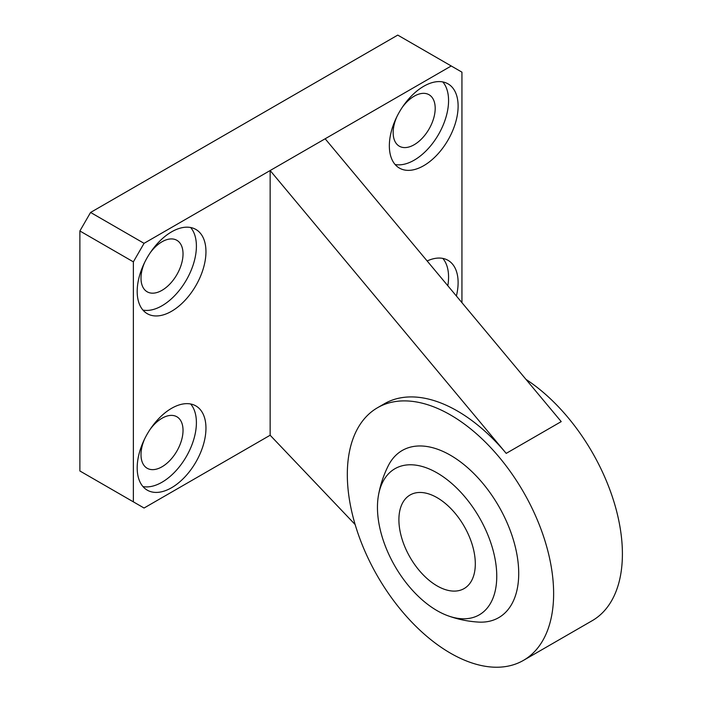 <?xml version="1.0" encoding="UTF-8"?>
<svg xmlns="http://www.w3.org/2000/svg" width="702" height="702" viewBox="0 0 702 702"><rect width="100%" height="100%" fill="white"/><g stroke="black" fill="none" stroke-linecap="round" stroke-linejoin="round"><path stroke-width="1.05" d="M150.088 429.431A29.721 17.155 -60 0 1 176.878 416.777A29.721 17.155 -60 0 1 183.029 430.387A29.721 17.155 -60 0 1 170.059 460.293A29.721 17.155 -60 0 1 147.157 468.252A29.721 17.155 -60 0 1 141.005 454.65A29.721 17.155 -60 0 1 144.717 438.732M190.637 403.983A48.631 28.08 -60 0 1 196.402 422.665A48.631 28.08 -60 0 1 178.247 468.155A48.631 28.08 -60 0 1 142.954 486.565M137.188 467.883A48.631 28.08 -60 0 1 158.415 418.945A48.631 28.08 -60 0 1 195.884 405.923A48.631 28.08 -60 0 1 205.958 428.176A48.631 28.08 -60 0 1 184.731 477.114A48.631 28.08 -60 0 1 147.253 490.145A48.631 28.08 -60 0 1 137.188 467.883M150.088 252.957A29.721 17.155 -60 0 1 176.878 240.312A29.721 17.155 -60 0 1 183.029 253.922A29.721 17.155 -60 0 1 170.059 283.827A29.721 17.155 -60 0 1 147.157 291.786A29.721 17.155 -60 0 1 141.005 278.185A29.721 17.155 -60 0 1 144.717 262.267M190.637 227.509A48.631 28.08 -60 0 1 196.402 246.2A48.631 28.08 -60 0 1 178.247 291.681A48.631 28.08 -60 0 1 142.954 310.1M137.188 291.418A48.631 28.08 -60 0 1 158.415 242.48A48.631 28.08 -60 0 1 195.884 229.449A48.631 28.08 -60 0 1 205.958 251.711A48.631 28.08 -60 0 1 184.731 300.649A48.631 28.08 -60 0 1 147.253 313.68A48.631 28.08 -60 0 1 137.188 291.418M442.795 258.397A48.631 28.08 -60 0 1 448.569 277.079A48.631 28.08 -60 0 1 447.823 285.74M427.141 260.968A48.631 28.08 -60 0 1 448.043 260.337A48.631 28.08 -60 0 1 458.116 282.599A48.631 28.08 -60 0 1 456.388 296.016M402.255 107.38A29.721 17.155 -60 0 1 429.036 94.726A29.721 17.155 -60 0 1 435.196 108.336A29.721 17.155 -60 0 1 422.218 138.241A29.721 17.155 -60 0 1 399.324 146.2A29.721 17.155 -60 0 1 393.164 132.599A29.721 17.155 -60 0 1 396.884 116.681M442.795 81.932A48.631 28.08 -60 0 1 448.569 100.614A48.631 28.08 -60 0 1 430.414 146.104A48.631 28.08 -60 0 1 395.112 164.514M389.347 145.832A48.631 28.08 -60 0 1 410.573 96.894A48.631 28.08 -60 0 1 448.043 83.863A48.631 28.08 -60 0 1 458.116 106.125A48.631 28.08 -60 0 1 436.89 155.063A48.631 28.08 -60 0 1 399.42 168.094A48.631 28.08 -60 0 1 389.347 145.832M378.457 495.349A108.064 108.064 0 0 1 388.197 465.9A96.507 55.712 60 0 1 450.473 455.265A96.507 55.712 60 0 1 518.717 573.455A96.507 55.712 60 0 1 478.369 622.077A108.064 108.064 0 0 1 447.99 615.786A84.354 48.701 60 0 1 437.1 610.661A84.354 48.701 60 0 1 378.457 495.349A84.354 48.701 60 0 1 437.1 472.902A84.354 48.701 60 0 1 496.507 569.761A84.354 48.701 60 0 1 447.99 615.786M450.473 653.176A145.884 84.231 -120 0 0 523.42 660.398A145.884 84.231 -120 0 0 545.779 543.497A145.884 84.231 -120 0 0 450.473 414.943A145.884 84.231 -120 0 0 377.536 407.722A145.884 84.231 -120 0 0 355.168 524.622A145.884 84.231 -120 0 0 450.473 653.176M525.956 379.37A145.884 84.231 60 0 1 615.786 508.116A145.884 84.231 60 0 1 592.19 620.7L523.42 660.398M377.536 407.722L384.415 403.747A145.884 84.231 60 0 1 457.353 410.977A145.884 84.231 60 0 1 506.203 453.378L270.147 170.533L451.237 65.979L461.942 72.157L461.942 302.659M506.203 453.378L561.223 421.612L325.158 138.777M451.237 65.979L397.753 35.1L90.576 212.452L79.879 230.976L79.879 470.972L133.362 501.851L133.362 261.855L144.059 243.331L270.147 170.533L270.147 435.24L355.151 524.552M79.879 230.976L133.362 261.855M90.576 212.452L144.059 243.331M270.147 435.24L144.059 508.029L133.362 501.851M437.1 497.665A54.028 31.195 60 0 1 472.402 545.278A54.028 31.195 60 0 1 464.119 588.574A54.028 31.195 60 0 1 437.1 585.898A54.028 31.195 60 0 1 401.807 538.285A54.028 31.195 60 0 1 410.091 494.989A54.028 31.195 60 0 1 437.1 497.665"/></g></svg>
